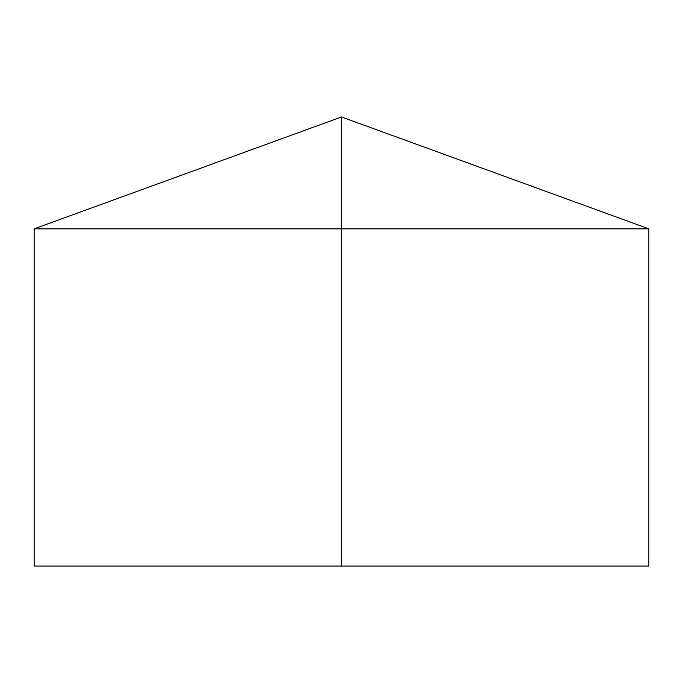 <?xml version="1.0" encoding="UTF-8"?>
<svg xmlns="http://www.w3.org/2000/svg" width="683" height="683" viewBox="0 0 683 683"><rect width="100%" height="100%" fill="white"/><g stroke="black" fill="none" stroke-linecap="round" stroke-linejoin="round"><path stroke-width="1.02" d="M648.85 228.839L648.85 566.028L34.15 566.028L34.15 228.839L648.85 228.839L341.5 116.972L341.5 566.028M341.5 116.972L34.15 228.839"/></g></svg>
